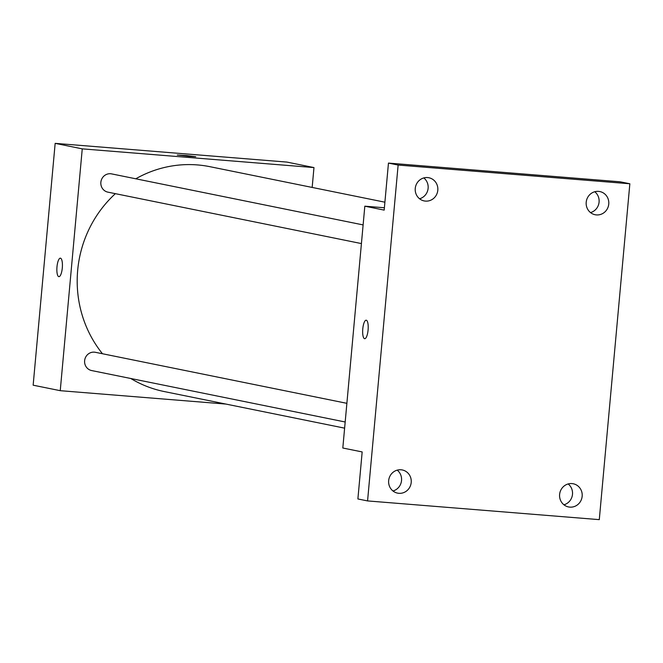 <?xml version="1.0" encoding="UTF-8"?>
<svg xmlns="http://www.w3.org/2000/svg" width="663" height="663" viewBox="0 0 663 663"><rect width="100%" height="100%" fill="white"/><g stroke="black" fill="none" stroke-linecap="round" stroke-linejoin="round"><path stroke-width="0.99" d="M225.876 404.065L60.242 390.681L33.15 385.186L55.162 143.357L286.872 162.079L313.972 167.573L312.165 187.43M60.242 390.681L82.253 148.86L55.162 143.357M60.474 258.18A9.282 2.702 94.6 0 1 62.314 267.794A9.282 2.702 94.6 0 1 58.891 276.662A9.282 2.702 94.6 0 1 56.952 267.197A9.282 2.702 94.6 0 1 60.383 258.164A9.282 2.702 94.6 0 1 60.474 258.18M384.896 202.19L209.922 166.686A114.732 109.71 101.5 0 0 197.499 164.93A114.732 109.71 101.5 0 0 135.782 178.795M115.379 193.662A114.732 109.71 101.5 0 0 102.483 353.752M130.785 378.498A114.732 109.71 101.5 0 0 164.3 391.568L344.619 428.157M82.253 148.86L313.972 167.573M346.882 403.328L95.364 352.302A9.315 8.909 101.5 0 0 84.69 360.183A9.315 8.909 101.5 0 0 91.66 370.559L345.183 421.991M363.117 224.914L111.599 173.888A9.315 8.909 101.5 0 0 100.925 181.77A9.315 8.909 101.5 0 0 107.895 192.146L361.418 243.578M189.162 156.402L177.261 155.018L186.527 155.548L195.742 156.7L189.162 156.402M58.891 276.662A9.282 2.702 94.6 0 1 56.952 267.197A9.282 2.702 94.6 0 1 60.391 258.164M367.567 500.921L398.131 165.054L629.85 183.767L599.286 519.643L367.567 500.921L357.887 498.957L362.172 451.934L342.812 448.014L364.824 206.185L384.391 207.768M398.131 165.054L388.46 163.09L620.17 181.803L629.85 183.767M364.824 206.185L384.175 210.113L388.46 163.09M366.274 320.212A9.282 2.702 94.6 0 1 368.106 329.834A9.282 2.702 94.6 0 1 364.683 338.702A9.282 2.702 94.6 0 1 362.744 329.238A9.282 2.702 94.6 0 1 366.183 320.204A9.282 2.702 94.6 0 1 366.274 320.212M364.691 338.702A9.282 2.702 94.6 0 1 362.752 329.238A9.282 2.702 94.6 0 1 366.183 320.204M392.985 490.985A11.826 11.304 101.5 0 0 401.538 480.493A11.826 11.304 101.5 0 0 397.212 470.142M563.94 504.8A11.826 11.304 101.5 0 0 572.492 494.3A11.826 11.304 101.5 0 0 568.166 483.949M419.571 198.776A11.826 11.304 101.5 0 0 428.124 188.284A11.826 11.304 101.5 0 0 423.806 177.933M590.526 212.591A11.826 11.304 101.5 0 0 599.079 202.091A11.826 11.304 101.5 0 0 594.761 191.74M559.613 494.441A11.826 11.304 -78.5 0 1 573.238 483.766A11.826 11.304 -78.5 0 1 582.164 496.264A11.826 11.304 -78.5 0 1 568.539 506.946A11.826 11.304 -78.5 0 1 559.613 494.441M586.208 202.232A11.826 11.304 -78.5 0 1 599.833 191.557A11.826 11.304 -78.5 0 1 608.758 204.055A11.826 11.304 -78.5 0 1 595.134 214.737A11.826 11.304 -78.5 0 1 586.208 202.232M415.253 188.425A11.826 11.304 -78.5 0 1 428.878 177.75A11.826 11.304 -78.5 0 1 437.804 190.248A11.826 11.304 -78.5 0 1 424.179 200.922A11.826 11.304 -78.5 0 1 415.253 188.425M388.659 480.634A11.826 11.304 -78.5 0 1 402.284 469.959A11.826 11.304 -78.5 0 1 411.209 482.457A11.826 11.304 -78.5 0 1 397.585 493.131A11.826 11.304 -78.5 0 1 388.659 480.634"/></g></svg>
